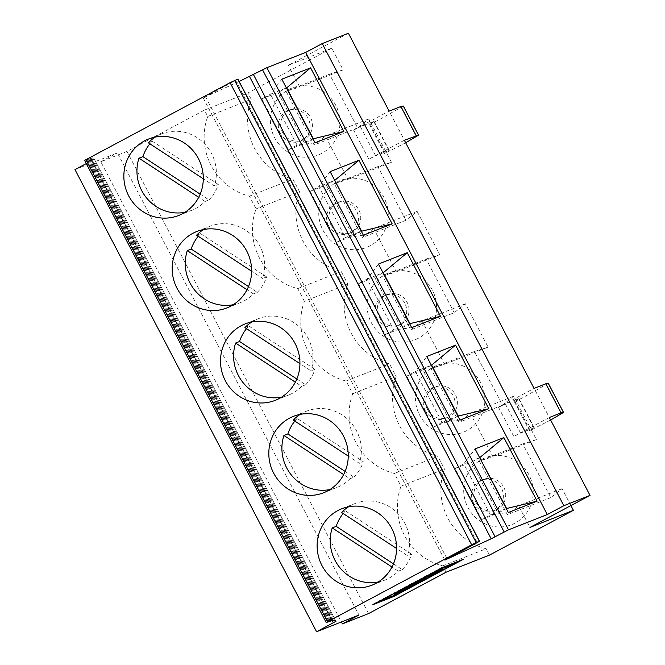 <?xml version="1.0" encoding="UTF-8"?>
<svg xmlns="http://www.w3.org/2000/svg" width="665" height="665" viewBox="0 0 665 665"><rect width="100%" height="100%" fill="white"/><g stroke="black" fill="none" stroke-linecap="round" stroke-linejoin="round"><path stroke-width="0.5" stroke-dasharray="3.33 2.49" d="M550.628 420.047L529.573 430.804L533.995 427.778L520.579 433.065L513.779 436.481L549.307 417.512M548.309 383.314L522.64 397.786L514.353 401.693L518.775 398.668L505.358 403.954L498.559 407.371L534.086 388.402M466.78 430.629A35.943 34.572 68.5 0 1 415.392 396.972A35.943 34.572 68.5 0 1 468.243 368.767A35.943 34.572 68.5 0 1 466.78 430.629M427.553 409.64A16.434 15.802 -111.5 0 0 447.528 417.479A16.434 15.802 -111.5 0 0 449.108 416.747A16.434 15.802 -111.5 0 0 455.849 395.567A16.434 15.802 -111.5 0 0 435.475 386.905A16.434 15.802 -111.5 0 0 427.553 409.64M84.63 160.39L92.618 157.821L94.372 159.159L86.292 163.573M92.618 157.821L334.221 619.955M372.874 604.701L376.016 603.022M415.376 582.066A26.467 0.798 -27.6 0 1 417.13 581.135L415.351 582.025M439.548 569.115L415.268 581.867M432.624 575.466L455.292 562.906M432.433 575.1L430.621 575.815A26.467 0.798 -27.6 0 1 402.549 589.988L424.802 578.109L400.687 590.72A26.467 0.798 -27.6 0 1 400.413 590.736M401.81 589.689A26.467 0.798 -27.6 0 1 414.652 582.457M414.628 582.407L380.737 600.296L397.953 593.513L428.036 577.652M414.544 582.249L399.707 590.412L394.653 593.978M402.732 590.329L427.944 577.486M442.607 567.478L460.246 560.529M455.4 563.114L431.236 576.015M428.268 577.594L396.706 594.435M442.416 567.112L372.683 604.335M393.456 563.845L402.275 569.622L398.327 571.177A41.08 39.509 68.5 0 1 385.002 580.038A41.08 39.509 68.5 0 1 378.219 582.008M398.327 571.177L391.976 567.021M429.307 576.522L427.362 577.095L436.007 572.133M345.135 471.419L353.955 477.196L350.006 478.75L343.655 474.594M300.256 414.362A41.08 39.509 68.5 0 1 306.565 411.17A41.08 39.509 68.5 0 1 348.743 420.28A41.08 39.509 68.5 0 1 359.316 463.306L348.252 456.065M446.04 572.232L442.715 565.882A59.567 57.29 68.5 0 1 401.037 486.157L394.395 473.455A59.567 57.29 68.5 0 1 352.716 393.73L346.074 381.028A59.567 57.29 68.5 0 1 304.395 301.303L347.853 284.179A59.567 57.29 -111.5 0 0 389.532 363.905L396.174 376.606A59.567 57.29 -111.5 0 0 437.853 456.331L444.494 469.033A59.567 57.29 -111.5 0 0 486.173 548.758L489.49 555.109M346.074 381.028L389.532 363.905M400.787 324.321A16.434 15.802 -111.5 0 0 407.529 303.132A16.434 15.802 -111.5 0 0 387.155 294.479A16.434 15.802 -111.5 0 0 379.233 317.213A16.434 15.802 -111.5 0 0 399.208 325.052A16.434 15.802 -111.5 0 0 400.787 324.321M418.468 338.202A35.943 34.572 68.5 0 1 367.072 304.545A35.943 34.572 68.5 0 1 419.923 276.341A35.943 34.572 68.5 0 1 418.468 338.202M376.889 318.136A16.434 15.802 68.5 0 1 384.811 295.401A16.434 15.802 68.5 0 1 405.542 304.894A16.434 15.802 68.5 0 1 396.864 325.975A16.434 15.802 68.5 0 1 376.889 318.136M454.212 312.725L426.149 259.051L382.691 276.175L410.754 329.848L454.212 312.725L465.417 303.78L488.102 347.163L444.644 364.287L431.011 368.601L459.074 422.275L470.288 413.331L492.964 456.714L479.332 461.028L507.395 514.702L518.609 505.757L529.947 527.445M348.418 33.25L288.344 65.311L331.802 48.188L343.14 69.883L329.507 74.197L357.571 127.871L368.776 118.927L391.461 162.31L377.828 166.624L405.891 220.298L417.096 211.354L373.647 228.477L396.323 271.86L382.691 276.175M373.647 228.477L362.433 237.422L334.379 183.748L348.003 179.434L325.326 136.051L314.113 144.995L286.058 91.321L299.691 87.007L288.344 65.311M403.347 106.034L377.678 120.506L369.391 124.413L374.046 121.321L360.397 126.674L353.597 130.082L389.133 111.122M405.675 142.767L384.611 153.524L389.042 150.498L375.617 155.785L368.817 159.193L404.345 140.232M465.417 303.78L421.967 320.904L444.644 364.287M421.967 320.904L410.754 329.848M515.101 523.056A35.943 34.572 68.5 0 1 463.713 489.398A35.943 34.572 68.5 0 1 516.564 461.194A35.943 34.572 68.5 0 1 515.101 523.056M426.149 259.051L439.781 254.737L396.323 271.86M570.919 505.583L562.058 488.634L550.844 497.578L522.79 443.904L536.422 439.59L513.737 396.207L502.524 405.151L474.469 351.477L488.102 347.163M331.802 48.188L247.887 92.975L251.212 99.326A59.567 57.29 -111.5 0 0 292.891 179.051L299.533 191.753A59.567 57.29 -111.5 0 0 341.212 271.478L347.853 284.179M417.096 211.354L439.781 254.737M370.147 245.776A35.943 34.572 68.5 0 1 318.751 212.118A35.943 34.572 68.5 0 1 371.602 183.914A35.943 34.572 68.5 0 1 370.147 245.776M321.827 153.349A35.943 34.572 68.5 0 1 270.431 119.692A35.943 34.572 68.5 0 1 323.281 91.479A35.943 34.572 68.5 0 1 321.827 153.349M304.395 301.303L297.754 288.602A59.567 57.29 68.5 0 1 256.075 208.877L249.441 196.175A59.567 57.29 68.5 0 1 207.763 116.45L204.438 110.099L126.982 151.437L368.585 613.571M126.982 151.437L100.806 161.753L341.403 621.966M74.979 169.617L117.373 152.908L358.967 615.05M155.302 137.081A41.08 39.509 68.5 0 1 161.603 133.889A41.08 39.509 68.5 0 1 203.781 143A41.08 39.509 68.5 0 1 214.354 186.025L203.299 178.785M200.182 194.138L208.993 199.916L205.044 201.47A41.08 39.509 68.5 0 1 191.72 210.331A41.08 39.509 68.5 0 1 184.936 212.301M205.044 201.47L198.702 197.314M328.568 225.709A16.434 15.802 68.5 0 1 336.49 202.975A16.434 15.802 68.5 0 1 357.221 212.468A16.434 15.802 68.5 0 1 348.543 233.548A16.434 15.802 68.5 0 1 328.568 225.709M203.615 229.508A41.08 39.509 68.5 0 1 209.924 226.316A41.08 39.509 68.5 0 1 252.101 235.427A41.08 39.509 68.5 0 1 262.675 278.452L251.611 271.212M248.502 286.565L257.313 292.342L253.365 293.897A41.08 39.509 68.5 0 1 240.04 302.758A41.08 39.509 68.5 0 1 233.257 304.728M257.313 292.342A41.08 39.509 -111.5 0 0 266.623 276.898L262.675 278.452M196.599 235.177L200.539 233.623A41.08 39.509 -111.5 0 0 198.212 236.233M148.278 142.751L152.227 141.196A41.08 39.509 -111.5 0 0 149.891 143.806M208.993 199.916A41.08 39.509 -111.5 0 0 218.303 184.471L214.354 186.025M329.507 74.197L286.058 91.321M357.571 127.871L314.113 144.995M343.14 69.883L299.691 87.007M405.891 220.298L362.433 237.422M297.754 288.602L341.212 271.478M377.828 166.624L334.379 183.748M282.592 132.352A16.434 15.802 -111.5 0 0 302.567 140.199A16.434 15.802 -111.5 0 0 304.154 139.467A16.434 15.802 -111.5 0 0 310.887 118.279A16.434 15.802 -111.5 0 0 290.514 109.625A16.434 15.802 -111.5 0 0 282.592 132.352M368.776 118.927L325.326 136.051M249.441 196.175L292.891 179.051M256.075 208.877L299.533 191.753M280.248 133.283A16.434 15.802 68.5 0 1 288.169 110.548A16.434 15.802 68.5 0 1 308.901 120.041A16.434 15.802 68.5 0 1 300.223 141.121A16.434 15.802 68.5 0 1 280.248 133.283M253.365 293.897L247.023 289.74M152.227 141.196L218.303 184.471M200.539 233.623L266.623 276.898M313.331 138.761L304.653 143.399L278.02 92.452L286.399 87.98M261.794 98.844L288.427 149.791L297.105 145.161L315.052 142.784L281.81 79.202L270.472 94.214L261.794 98.844L278.02 92.452M313.016 138.894L297.105 145.161L270.472 94.214L286.382 87.946M288.427 149.791L304.653 143.399M310.114 191.279L336.748 242.218L345.426 237.588L318.793 186.641L310.114 191.279L326.34 184.878L334.719 180.406M330.131 171.628L318.793 186.641L334.703 180.373M363.373 235.219L345.426 237.588L361.328 231.32M361.652 231.187L352.974 235.826L326.34 184.878M336.748 242.218L352.974 235.826M378.452 264.055L367.113 279.067L358.435 283.706L374.661 277.305L383.04 272.841M395.068 295.85L411.685 327.646L393.747 330.015L367.113 279.067L383.015 272.8M330.912 224.787A16.434 15.802 -111.5 0 0 350.887 232.625A16.434 15.802 -111.5 0 0 352.467 231.894A16.434 15.802 -111.5 0 0 359.208 210.705A16.434 15.802 -111.5 0 0 338.834 202.052A16.434 15.802 -111.5 0 0 330.912 224.787M207.763 116.45L251.212 99.326M204.438 110.099L247.887 92.975M391.461 162.31L348.003 179.434M100.806 161.753L117.373 152.908M239.151 81.454L203.199 97.971L237.929 79.102M442.715 565.882L486.173 548.758M401.037 486.157L444.494 469.033M475.874 502.067A16.434 15.802 -111.5 0 0 495.841 509.905A16.434 15.802 -111.5 0 0 497.428 509.174A16.434 15.802 -111.5 0 0 504.17 487.994A16.434 15.802 -111.5 0 0 483.796 479.332A16.434 15.802 -111.5 0 0 475.874 502.067M473.53 502.989A16.434 15.802 68.5 0 1 481.452 480.255A16.434 15.802 68.5 0 1 502.175 489.748A16.434 15.802 68.5 0 1 493.496 510.828A16.434 15.802 68.5 0 1 473.53 502.989M394.395 473.455L437.853 456.331M352.716 393.73L396.174 376.606M522.79 443.904L479.332 461.028M550.844 497.578L507.395 514.702M536.422 439.59L492.964 456.714M425.209 410.563A16.434 15.802 68.5 0 1 433.131 387.828A16.434 15.802 68.5 0 1 453.863 397.321A16.434 15.802 68.5 0 1 445.176 418.401A16.434 15.802 68.5 0 1 425.209 410.563M502.524 405.151L459.074 422.275M513.737 396.207L470.288 413.331M562.058 488.634L518.609 505.757M506.614 508.476L497.935 513.106L471.302 462.158L455.076 468.559L481.701 519.498L490.379 514.868L463.754 463.929L475.084 448.917L508.326 512.499L490.379 514.868L506.289 508.6M433.389 427.071L449.615 420.679L422.982 369.732L406.756 376.132L433.389 427.071L442.067 422.441L460.005 420.072L426.764 356.482L415.434 371.494L431.336 365.226M457.969 416.174L442.059 422.441L415.434 371.494L406.756 376.132M358.435 283.706L385.068 334.645L393.747 330.015L409.648 323.747M431.361 365.268L422.982 369.732M481.701 519.498L497.935 513.106M458.293 416.049L449.615 420.679M409.973 323.622L401.294 328.252L374.661 277.305M385.068 334.645L401.294 328.252M455.076 468.559L463.754 463.929L479.656 457.653M479.681 457.695L471.302 462.158M296.814 378.992L305.634 384.769L301.686 386.323L295.335 382.167M305.634 384.769A41.08 39.509 -111.5 0 0 314.944 369.324L310.996 370.879L299.932 363.639M251.935 321.935A41.08 39.509 68.5 0 1 258.244 318.743A41.08 39.509 68.5 0 1 300.422 327.853A41.08 39.509 68.5 0 1 310.996 370.879M244.911 327.604L248.86 326.05A41.08 39.509 -111.5 0 0 246.532 328.66M301.686 386.323A41.08 39.509 68.5 0 1 288.361 395.185A41.08 39.509 68.5 0 1 281.578 397.155M248.86 326.05L314.944 369.324M293.232 420.031L297.18 418.476L363.265 461.751L359.316 463.306M297.18 418.476A41.08 39.509 -111.5 0 0 294.853 421.095M353.955 477.196A41.08 39.509 -111.5 0 0 363.265 461.751M350.006 478.75A41.08 39.509 68.5 0 1 336.681 487.611A41.08 39.509 68.5 0 1 329.898 489.581M402.275 569.622A41.08 39.509 -111.5 0 0 411.585 554.178L407.637 555.74L396.573 548.492M348.576 506.788A41.08 39.509 68.5 0 1 354.877 503.596A41.08 39.509 68.5 0 1 397.055 512.707A41.08 39.509 68.5 0 1 407.637 555.74M341.552 512.457L345.501 510.903A41.08 39.509 -111.5 0 0 343.173 513.521M435.766 572.174L418.526 580.578A20.989 0.632 -27.6 0 1 442.474 568.75A20.989 0.632 -27.6 0 1 441.568 569.456M436.024 572.673A20.989 0.632 -27.6 0 1 429.224 576.364M345.501 510.903L411.585 554.178M474.469 351.477L431.011 368.601M203.266 97.955L444.843 560.055M505.358 403.954L520.579 433.065M518.775 398.668L533.995 427.778M518.733 398.817L533.953 427.928M91.803 160.639L332.384 620.827M94.372 159.159L335.975 621.293L94.372 159.159M353.597 130.082L368.817 159.193M498.559 407.371L513.779 436.481M360.397 126.674L375.617 155.785M373.821 121.387L389.042 150.498M373.772 121.537L388.992 150.647M369.973 123.964L385.193 153.075M390.496 113.632L405.708 142.742M401.56 107.206L416.78 136.317M546.522 384.486L561.742 413.597M514.934 401.244L530.155 430.355M535.45 390.912L550.67 420.022M88.096 159.226L329.632 621.243M87.373 159.425L328.967 621.559M88.819 159.035L330.422 621.168M90.989 158.445L332.525 620.462M91.712 158.245L333.315 620.387M90.265 158.636L331.868 620.778M89.542 158.835L331.079 620.852M86.65 159.625L328.186 621.634M85.926 159.816L327.521 621.95M205.468 96.649L447.071 558.783M235.651 80.423L477.254 542.565M534.228 427.72L519.008 398.609M396.864 325.975L399.208 325.052M384.811 295.401L387.155 294.479M226.956 307.912L240.04 302.758M196.832 231.478L209.924 226.316M178.636 215.485L191.72 210.331M148.511 139.043L161.603 133.889M389.266 150.431L374.046 121.321M384.611 153.524L369.391 124.413M300.223 141.121L302.567 140.199M288.169 110.548L290.514 109.625M348.543 233.548L350.887 232.625M336.49 202.975L338.834 202.052M493.496 510.828L495.841 509.905M481.452 480.255L483.796 479.332M529.573 430.804L514.353 401.693M445.176 418.401L447.528 417.479M433.131 387.828L435.475 386.905M275.277 400.338L288.361 395.185M245.152 323.905L258.244 318.743M323.597 492.765L336.681 487.611M293.473 416.332L306.565 411.17M371.91 585.2L385.002 580.038M341.793 508.758L354.877 503.596M88.669 158.852L330.264 620.985M87.522 159.608L329.017 621.542M90.415 158.819L331.91 620.753M91.562 158.071L333.165 620.204M88.969 159.209L330.463 621.143M90.116 158.461L331.71 620.595M87.215 159.243L328.818 621.384M86.076 159.999L327.571 621.933M203.199 97.971L444.794 560.105"/><path stroke-width="1" d="M239.151 81.454L266.881 67.689L305.684 52.402L547.278 514.544L508.484 529.83L491.169 538.8L444.868 560.088L477.254 542.565L479.531 541.244L476.173 542.549L471.668 544.801L327.521 621.742L326.224 622.523L334.221 619.955L335.975 621.293L316.582 631.75L358.967 615.05L342.409 623.886L368.585 613.571L446.04 572.232L489.49 555.109L573.396 510.329L529.947 527.445L590.021 495.383L549.307 417.512L561.044 412.89L545.824 383.78L548.309 383.314L563.529 412.425L550.628 420.047M334.703 180.373L361.652 231.187L392.159 223.872L358.925 160.282L334.719 180.406M310.605 67.855L286.698 87.822L313.331 138.761L343.847 131.446L310.605 67.855L281.81 79.202L315.052 142.784L343.847 131.446M407.238 252.708L378.452 264.055L411.685 327.646L440.479 316.299L407.238 252.708L383.339 272.675L409.973 323.622L440.479 316.299M475.084 448.908L508.326 512.499L537.12 501.152L503.879 437.57L475.084 448.917M426.764 356.482L460.005 420.072L488.8 408.726L455.558 345.143L426.764 356.482M358.925 160.282L330.131 171.628L363.373 235.219L392.159 223.872M455.558 345.135L431.66 365.102L458.293 416.049L488.8 408.726M393.846 596.438L463.571 559.215L442.607 567.478L372.874 604.701L393.846 596.438L376.016 603.022M402.633 590.146L402.741 590.345A26.467 0.798 -27.6 0 0 430.812 576.181L455.483 563.272L439.548 569.115M402.741 590.345L424.993 578.467L400.879 591.085A26.467 0.798 -27.6 0 1 400.604 591.102L400.413 590.736A26.467 0.798 -27.6 0 1 401.81 589.689M414.652 582.457A26.467 0.798 -27.6 0 1 415.376 582.066M394.653 593.978L402.732 590.329M460.246 560.529L455.4 563.114M431.236 576.015L428.268 577.594M396.706 594.435L393.655 596.073M305.684 52.402L322.242 43.566L563.845 505.699L547.278 514.544M563.845 505.699L590.021 495.383M414.628 582.407L380.929 600.653L398.144 593.87L428.235 577.544M378.219 582.008A41.08 39.509 68.5 0 1 340.339 568.251A41.08 39.509 68.5 0 1 332.242 527.902L336.191 526.348L393.456 563.845M391.976 567.021L332.242 527.902M429.415 576.73L436.198 572.499L418.709 580.944A20.989 0.632 -27.6 0 1 442.666 569.115A20.989 0.632 -27.6 0 1 429.415 576.73L429.307 576.522M343.655 474.594L283.922 435.475L287.87 433.921L345.135 471.419M415.351 582.025L438.16 569.855M400.604 591.102A26.467 0.798 -27.6 0 1 417.321 581.493L415.459 582.224M348.252 456.065L293.232 420.031A41.08 39.509 68.5 0 1 300.256 414.362M455.483 563.272L438.268 570.055M414.736 582.615L399.898 590.778L394.137 594.485L395.293 594.178L428.343 577.752M545.824 383.78L534.086 388.402L404.345 140.232L418.568 135.145L405.675 142.767M322.242 43.566L348.418 33.25L389.133 111.122L400.862 106.5L416.082 135.61M570.919 505.583L573.396 510.329M341.403 621.966L342.409 623.886M86.292 163.573L74.979 169.617L316.582 631.75M203.299 178.785L148.278 142.751A41.08 39.509 68.5 0 1 155.302 137.081M184.936 212.301A41.08 39.509 68.5 0 1 147.056 198.544A41.08 39.509 68.5 0 1 138.968 158.195L142.917 156.641L200.182 194.138M198.702 197.314L138.968 158.195M251.611 271.212L196.599 235.177A41.08 39.509 68.5 0 1 203.615 229.508M174.197 255.776A41.08 39.509 -111.5 0 0 184.779 298.809A41.08 39.509 -111.5 0 0 226.956 307.912A41.08 39.509 -111.5 0 0 246.765 251.079A41.08 39.509 -111.5 0 0 196.832 231.478A41.08 39.509 -111.5 0 0 174.197 255.776M233.257 304.728A41.08 39.509 68.5 0 1 195.377 290.971A41.08 39.509 68.5 0 1 187.289 250.622L191.229 249.067L248.502 286.565M198.212 236.233A41.08 39.509 -111.5 0 0 191.229 249.067M149.891 143.806A41.08 39.509 -111.5 0 0 142.917 156.641M198.444 158.652A41.08 39.509 -111.5 0 0 148.511 139.043A41.08 39.509 -111.5 0 0 125.876 163.349A41.08 39.509 -111.5 0 0 136.458 206.383A41.08 39.509 -111.5 0 0 178.636 215.485A41.08 39.509 -111.5 0 0 198.444 158.652M400.862 106.5L403.347 106.034L418.568 135.145M247.023 289.74L187.289 250.622M479.531 541.244L237.929 79.102L230.073 82.668L84.63 160.39L326.224 622.523M561.044 412.89L563.529 412.425M506.289 508.6L537.12 501.152M479.656 457.653L506.614 508.476M503.879 437.57L479.681 457.695M295.335 382.167L235.609 343.049L239.55 341.494L296.814 378.992M299.932 363.639L244.911 327.604A41.08 39.509 68.5 0 1 251.935 321.935M246.532 328.66A41.08 39.509 -111.5 0 0 239.55 341.494M295.085 343.506A41.08 39.509 -111.5 0 0 245.152 323.905A41.08 39.509 -111.5 0 0 222.517 348.202A41.08 39.509 -111.5 0 0 233.099 391.236A41.08 39.509 -111.5 0 0 275.277 400.338A41.08 39.509 -111.5 0 0 295.085 343.506M281.578 397.155A41.08 39.509 68.5 0 1 243.698 383.397A41.08 39.509 68.5 0 1 235.609 343.049M294.853 421.095A41.08 39.509 -111.5 0 0 287.87 433.921M343.406 435.941A41.08 39.509 -111.5 0 0 293.473 416.332A41.08 39.509 -111.5 0 0 270.838 440.629A41.08 39.509 -111.5 0 0 281.42 483.663A41.08 39.509 -111.5 0 0 323.597 492.765A41.08 39.509 -111.5 0 0 343.406 435.941M329.898 489.581A41.08 39.509 68.5 0 1 292.018 475.824A41.08 39.509 68.5 0 1 283.922 435.475M396.573 548.492L341.552 512.457A41.08 39.509 68.5 0 1 348.576 506.788M343.173 513.521A41.08 39.509 -111.5 0 0 336.191 526.348M391.727 528.367A41.08 39.509 -111.5 0 0 341.793 508.758A41.08 39.509 -111.5 0 0 319.158 533.056A41.08 39.509 -111.5 0 0 329.732 576.09A41.08 39.509 -111.5 0 0 371.91 585.2A41.08 39.509 -111.5 0 0 391.727 528.367M436.198 572.499L435.766 572.174M441.568 569.456A20.989 0.632 -27.6 0 1 436.024 572.673M85.918 159.608L327.521 621.742M332.384 620.827L333.398 622.773M266.881 67.689L508.484 529.83M403.281 106.026L418.493 135.136M548.234 383.306L563.455 412.416M262.567 69.85L504.161 531.992M237.779 79.143L479.374 541.285M234.57 80.407L476.173 542.549M249.575 76.658L491.169 538.8M253.506 74.671L495.101 536.805M230.073 82.668L471.668 544.801"/></g></svg>
